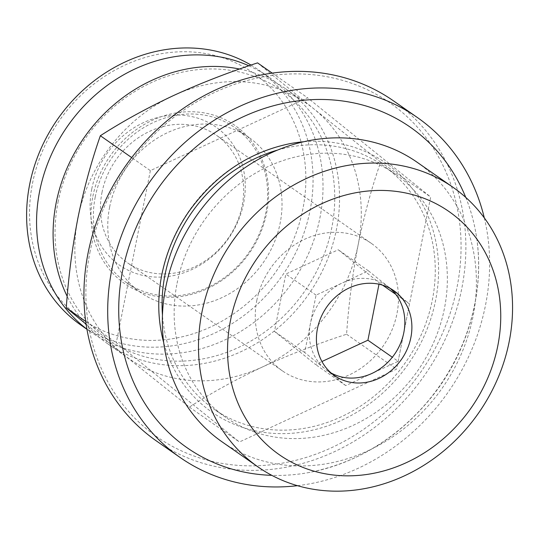 <?xml version="1.0" encoding="UTF-8"?>
<svg xmlns="http://www.w3.org/2000/svg" width="539" height="539" viewBox="0 0 539 539"><rect width="100%" height="100%" fill="white"/><g stroke="black" fill="none" stroke-linecap="round" stroke-linejoin="round"><path stroke-width="0.4" stroke-dasharray="2.69 2.02" d="M256.793 300.526A77.731 68.44 -55.1 0 1 371.351 243.379A77.731 68.44 -55.1 0 1 383.007 346.287A77.731 68.44 -55.1 0 1 282.396 370.879A77.731 68.44 -55.1 0 1 256.793 300.526M378.998 284.221L379.274 282.84L338.236 249.759L285.832 274.041L274.472 331.411L315.517 364.499L321.938 361.521M257.548 62.881L313.705 108.737L380.662 162.131C371.688 187.7 364.209 215.128 358.226 244.423C352.56 273.947 348.679 303.888 346.584 334.241C317.471 343.734 289.47 354.622 262.587 366.904C236.028 379.395 211.632 392.79 189.391 407.1L122.434 353.705A155.461 136.879 -55.1 0 1 77.912 218.025A155.461 136.879 -55.1 0 1 173.551 95.538A155.461 136.879 -55.1 0 1 307.021 103.724A155.461 136.879 -55.1 0 1 313.705 108.737A155.461 136.879 -55.1 0 1 358.226 244.423A155.461 136.879 -55.1 0 1 262.587 366.904A155.461 136.879 -55.1 0 1 129.117 358.725A155.461 136.879 -55.1 0 1 122.434 353.705L86.112 324.182M390.142 288.358A51.818 45.626 124.9 0 0 388.976 287.388A51.818 45.626 124.9 0 0 386.746 285.71A51.818 45.626 124.9 0 0 342.258 282.988A51.818 45.626 124.9 0 0 310.376 323.811A51.818 45.626 124.9 0 0 325.219 369.04A51.818 45.626 124.9 0 0 327.449 370.711A51.818 45.626 124.9 0 0 331.108 372.981M101.979 192.524A77.731 68.44 -55.1 0 1 216.537 135.37A77.731 68.44 -55.1 0 1 228.192 238.285A77.731 68.44 -55.1 0 1 127.581 262.877A77.731 68.44 -55.1 0 1 101.979 192.524M91.778 188.933A84.212 74.146 -55.1 0 1 219.501 129.737A84.212 74.146 -55.1 0 1 191.81 269.574A84.212 74.146 -55.1 0 1 91.778 188.933M32.495 183.348A149.963 132.042 -55.1 0 1 259.953 77.926A149.963 132.042 -55.1 0 1 210.641 326.964A149.963 132.042 -55.1 0 1 32.495 183.348M250.999 65.071A155.461 136.879 -55.1 0 1 258.781 70.07A155.461 136.879 -55.1 0 1 282.099 275.887A155.461 136.879 -55.1 0 1 80.884 325.071M248.883 65.792A155.461 136.879 -55.1 0 1 268.739 77.01A155.461 136.879 -55.1 0 1 292.05 282.834A155.461 136.879 -55.1 0 1 90.835 332.017A155.461 136.879 -55.1 0 1 86.927 329.167M92.87 196.331A96.407 84.886 -55.1 0 1 239.094 128.558A96.407 84.886 -55.1 0 1 207.394 288.655A96.407 84.886 -55.1 0 1 92.87 196.331M95.235 196.984A94.574 83.269 -55.1 0 1 234.606 127.447A94.574 83.269 -55.1 0 1 248.789 252.656A94.574 83.269 -55.1 0 1 126.389 282.577A94.574 83.269 -55.1 0 1 95.235 196.984M109.639 207.03A94.574 83.269 -55.1 0 1 249.011 137.492A94.574 83.269 -55.1 0 1 263.194 262.702A94.574 83.269 -55.1 0 1 140.787 292.623A94.574 83.269 -55.1 0 1 109.639 207.03M58.044 202.172A151.796 133.652 -55.1 0 1 288.277 95.464A151.796 133.652 -55.1 0 1 238.366 347.54A151.796 133.652 -55.1 0 1 58.044 202.172M239.525 69.032A155.461 136.879 -55.1 0 1 285.272 88.551A155.461 136.879 -55.1 0 1 308.584 294.368A155.461 136.879 -55.1 0 1 107.376 343.552A155.461 136.879 -55.1 0 1 86.193 324.727M84.717 323.043A155.461 136.879 -55.1 0 1 67.193 296.383M89.905 252.589A203.621 179.285 -55.1 0 1 398.739 109.457A203.621 179.285 -55.1 0 1 331.788 447.586A203.621 179.285 -55.1 0 1 89.905 252.589M150.361 170.627L116.283 342.737L239.404 441.987L396.596 369.127L430.674 197.025L307.56 97.768L150.361 170.627L131.698 157.604M393.504 100.867A207.286 182.505 -55.1 0 1 424.584 375.299A207.286 182.505 -55.1 0 1 156.303 440.875M484.305 217.884A207.286 182.505 -55.1 0 1 297.474 485.686M465.743 197.389A195.313 171.968 -55.1 0 1 475.91 233.232A195.313 171.968 -55.1 0 1 308.982 472.514A195.313 171.968 -55.1 0 1 271.831 475.351M160.824 329.612A151.89 133.733 -55.1 0 1 161.727 274.553A151.89 133.733 -55.1 0 1 290.642 143.529M303.726 141.757A151.89 133.733 -55.1 0 1 438.308 260.694A151.89 133.733 -55.1 0 1 321.77 427.744A151.89 133.733 -55.1 0 1 163.681 342.501M277.625 150.051A148.272 130.553 -55.1 0 1 383.499 165.844A148.272 130.553 -55.1 0 1 405.732 362.147A148.272 130.553 -55.1 0 1 213.828 409.054A148.272 130.553 -55.1 0 1 162.455 315.14M177.082 283.292A148.272 130.553 -55.1 0 1 395.592 174.279A148.272 130.553 -55.1 0 1 417.826 370.576A148.272 130.553 -55.1 0 1 225.922 417.489A148.272 130.553 -55.1 0 1 177.082 283.292M416.903 162.104A170.452 150.078 -55.1 0 1 442.465 387.77A170.452 150.078 -55.1 0 1 221.852 441.69M85.714 321.412L116.283 342.737M272.235 73.129L307.56 97.768M380.662 162.131L430.674 197.025M346.584 334.241L396.596 369.127M189.391 407.1L239.404 441.987M398.139 361.298L409.499 303.929L368.454 270.841L316.056 295.129L304.697 352.499L345.735 385.58L398.139 361.298L392.331 357.249M304.697 352.499L274.472 331.411M316.056 295.129L285.832 274.041M345.735 385.58L315.517 364.499M409.499 303.929L395.747 294.334M382.596 285.165L379.274 282.84M368.454 270.841L338.236 249.759M393.8 290.629L386.746 285.71M334.497 375.636L327.449 370.711M371.351 243.379L216.537 135.37M282.396 370.879L127.581 262.877M268.739 77.01L258.781 70.07M90.835 332.017L86.947 329.302M249.011 137.492L234.606 127.447M140.787 292.623L126.389 282.577M307.021 103.724L285.272 88.551M129.117 358.725L107.376 343.552M475.91 233.232C485.39 286.627 470.143 346.186 435.694 391.833C402.296 435.35 360.052 462.246 308.982 472.514M395.592 174.279L383.499 165.844M225.922 417.489L213.828 409.054"/><path stroke-width="0.81" d="M321.938 361.521L367.915 340.21L378.998 284.221M86.112 324.182L66.27 307.843C68.372 277.477 72.246 247.536 77.912 218.025C83.895 188.724 91.374 161.296 100.348 135.734C122.569 121.437 146.972 108.036 173.551 95.538C200.42 83.269 228.421 72.381 257.548 62.881L272.235 73.129M317.431 328.736A51.818 45.626 -55.1 0 1 393.8 290.629A51.818 45.626 -55.1 0 1 401.568 359.237A51.818 45.626 -55.1 0 1 334.497 375.636A51.818 45.626 -55.1 0 1 317.431 328.736M230.476 320.543A148.272 130.553 -55.1 0 1 455.361 216.314A148.272 130.553 -55.1 0 1 406.608 462.536A148.272 130.553 -55.1 0 1 230.476 320.543M331.108 372.981A51.818 45.626 124.9 0 0 371.937 373.439A51.818 45.626 124.9 0 0 403.819 332.61A51.818 45.626 124.9 0 0 390.142 288.358M86.947 329.302L80.884 325.071A155.461 136.879 -55.1 0 1 29.679 184.372A155.461 136.879 -55.1 0 1 250.999 65.071M86.927 329.167A155.461 136.879 -55.1 0 1 39.63 191.318A155.461 136.879 -55.1 0 1 248.883 65.792M67.193 296.383A155.461 136.879 -55.1 0 1 56.164 202.853A155.461 136.879 -55.1 0 1 239.525 69.032M86.193 324.727A155.461 136.879 -55.1 0 1 84.717 323.043M297.474 485.686A207.286 182.505 -55.1 0 1 180.066 457.449L156.303 440.875A207.286 182.505 -55.1 0 1 88.025 253.276A207.286 182.505 -55.1 0 1 393.504 100.867L417.267 117.448A207.286 182.505 -55.1 0 1 484.305 217.884M180.066 457.449A207.286 182.505 -55.1 0 1 111.789 269.85A207.286 182.505 -55.1 0 1 417.267 117.448M271.831 475.351A195.313 171.968 -55.1 0 1 122.582 270.868A195.313 171.968 -55.1 0 1 283.13 103.421A195.313 171.968 -55.1 0 1 465.743 197.389M163.681 342.501A151.89 133.733 -55.1 0 1 160.824 329.612C157.792 311.94 158.102 293.762 161.754 275.079C166.288 252.481 175.269 231.386 188.69 211.8C215.438 174.569 249.422 151.809 290.642 143.529A151.89 133.733 -55.1 0 1 303.726 141.757M162.455 315.14A148.272 130.553 -55.1 0 1 164.988 274.863A148.272 130.553 -55.1 0 1 277.625 150.051M257.999 466.909L221.852 441.69A170.452 150.078 -55.1 0 1 165.709 287.428A170.452 150.078 -55.1 0 1 416.903 162.104L453.05 187.323A170.452 150.078 -55.1 0 1 478.612 412.989A170.452 150.078 -55.1 0 1 257.999 466.909A170.452 150.078 -55.1 0 1 201.856 312.647A170.452 150.078 -55.1 0 1 453.05 187.323M66.27 307.843L85.714 321.412M100.348 135.734L131.698 157.604M392.331 357.249L367.915 340.21M395.747 294.334L382.596 285.165"/></g></svg>
